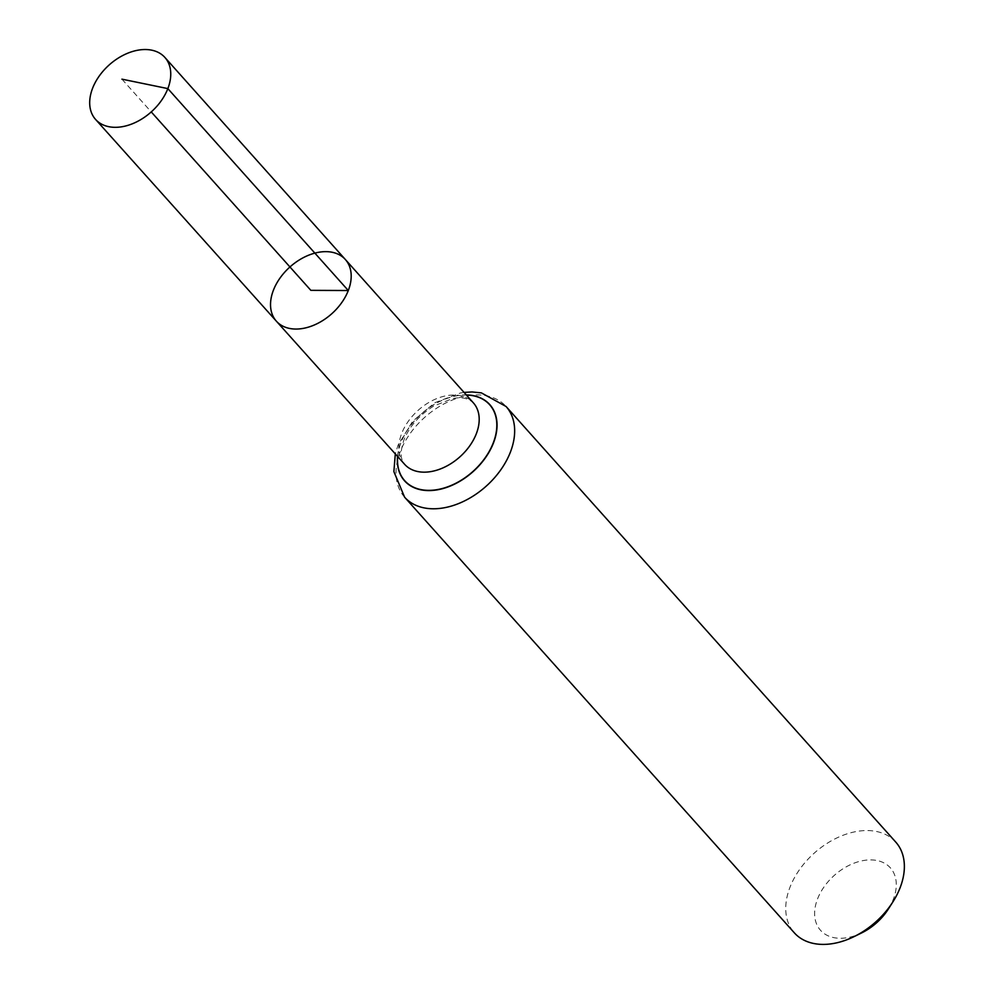 <?xml version="1.0" encoding="UTF-8"?>
<svg xmlns="http://www.w3.org/2000/svg" width="994" height="994" viewBox="0 0 994 994"><rect width="100%" height="100%" fill="white"/><g stroke="black" fill="none" stroke-linecap="round" stroke-linejoin="round"><path stroke-width="0.75" stroke-dasharray="4.97 3.73" d="M888.437 908.901A46.842 31.758 -41.8 0 0 893.345 899.272A46.842 31.758 -41.8 0 0 863.736 860.481A46.842 31.758 -41.8 0 0 814.633 912.517A46.842 31.758 -41.8 0 0 861.537 932.968M895.768 842.104A68.039 46.146 -41.8 0 0 814.285 853.088A68.039 46.146 -41.8 0 0 794.343 932.844M276.394 321.211A46.271 31.373 138.2 0 1 273.437 290.173A46.271 31.373 138.2 0 1 307.581 255.644A46.271 31.373 138.2 0 1 345.365 259.521M121.927 79.16L151.25 111.924M404.657 464.347A46.109 31.261 138.2 0 1 401.713 433.409A46.109 31.261 138.2 0 1 435.732 399.004A46.109 31.261 138.2 0 1 473.38 402.868C467.975 397.973 460.818 396.618 451.922 398.805L433.794 406.024C419.431 415.02 409.478 426.314 403.949 439.907C398.867 455.699 402.284 459.315 402.073 459.725L404.657 464.347M397.662 456.532A56.969 38.629 138.2 0 1 401.067 442.479A56.969 38.629 138.2 0 1 466.397 395.04M397.55 456.408A57.18 38.778 138.2 0 1 400.942 442.529A57.18 38.778 138.2 0 1 466.285 394.916M404.633 497.224A68.039 46.146 138.2 0 1 400.296 451.587A68.039 46.146 138.2 0 1 450.493 400.806A68.039 46.146 138.2 0 1 506.058 406.484M464.049 392.406L460.483 392.953L434.825 402.732L412.696 421.207L398.06 445.101L395.301 453.91"/><path stroke-width="1.49" d="M348.298 290.534A46.271 31.373 -41.8 0 0 345.365 259.521A46.271 31.373 -41.8 0 0 289.95 266.964A46.271 31.373 -41.8 0 0 276.394 321.211A46.271 31.373 -41.8 0 0 314.179 325.05A46.271 31.373 -41.8 0 0 348.298 290.534M404.633 497.224L794.343 932.844A68.039 46.146 -41.8 0 0 853.908 936.696L861.537 932.968A46.842 31.758 -41.8 0 0 888.437 908.901L892.985 901.732A68.039 46.146 -41.8 0 0 900.104 887.741A68.039 46.146 -41.8 0 0 895.768 842.104L506.058 406.484A68.039 46.146 138.2 0 1 510.394 452.121A68.039 46.146 138.2 0 1 460.197 502.902A68.039 46.146 138.2 0 1 404.633 497.224L393.885 471.616L395.301 453.91M853.908 936.696A68.039 46.146 -41.8 0 0 892.985 901.732M276.394 321.211L404.657 464.347A46.109 31.261 138.2 0 0 442.305 468.174A46.109 31.261 138.2 0 0 476.312 433.769A46.109 31.261 138.2 0 0 473.38 402.868L345.365 259.521A46.271 31.373 138.2 0 1 331.785 313.731A46.271 31.373 138.2 0 1 276.394 321.211L95.586 119.442A46.494 31.535 138.2 0 1 92.604 88.242A46.494 31.535 138.2 0 1 126.921 53.539A46.494 31.535 138.2 0 1 164.892 57.441A46.494 31.535 138.2 0 1 151.25 111.924A46.494 31.535 138.2 0 1 95.586 119.442M151.25 111.924L310.861 290.347L348.298 290.534L167.837 88.603L121.927 79.16M466.397 395.04A56.969 38.629 138.2 0 1 494.714 438.689A56.969 38.629 138.2 0 1 437.907 489.508A56.969 38.629 138.2 0 1 397.662 456.532M466.285 394.916A57.18 38.778 138.2 0 1 494.95 438.652A57.18 38.778 138.2 0 1 437.832 489.744A57.18 38.778 138.2 0 1 397.55 456.408M506.058 406.484L481.369 392.878L472.075 391.959L464.049 392.406M345.365 259.521L164.892 57.441"/></g></svg>
